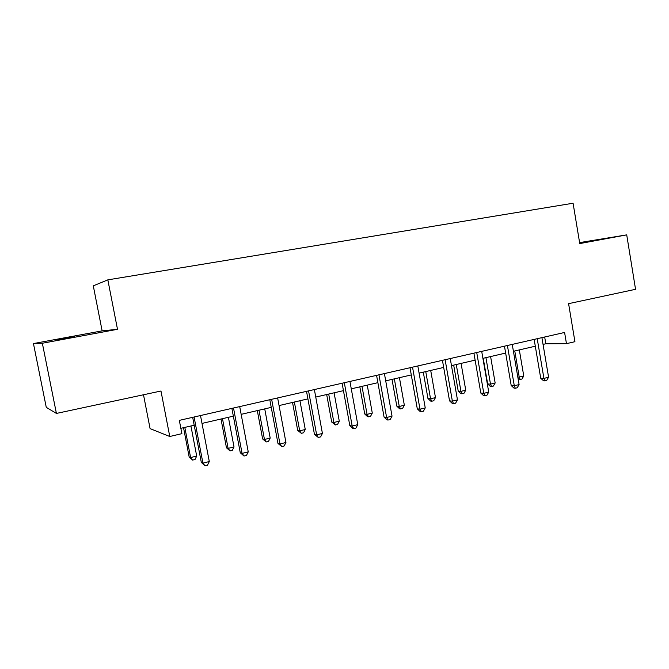 <?xml version="1.0" encoding="UTF-8"?>
<svg xmlns="http://www.w3.org/2000/svg" width="669" height="669" viewBox="0 0 669 669"><rect width="100%" height="100%" fill="white"/><g stroke="black" fill="none" stroke-linecap="round" stroke-linejoin="round"><path stroke-width="1" d="M74.627 336.8L55.828 340.111L74.627 336.8M579.689 243.19L593.177 240.614L579.638 242.906M117.501 329.307L102.131 330.862L33.45 343.565L42.348 343.247L117.501 329.307L107.834 279.859L573.082 203.225L579.755 243.583L626.719 234.869L579.588 242.604M626.719 234.869L635.55 289.309L568.591 303.659L574.93 341.692L566.467 343.665L564.594 332.46L179.325 420.375L181.884 433.663L169.767 436.497L160.97 391.022L56.413 413.434L46.261 407.329L33.45 343.565M42.348 343.247L56.413 413.434M143.501 394.769L150.082 428.62L169.767 436.497M102.131 330.862L93.292 285.839L107.834 279.859M543.052 344.41L545.812 343.766L566.467 343.665M180.847 428.319L194.194 425.225M202.005 423.418L233.347 416.16M241.166 414.345L271.238 407.379M279.065 405.565L307.916 398.883M315.743 397.068L343.456 390.646M351.284 388.84L377.893 382.668M385.712 380.862L411.284 374.933M419.095 373.126L443.681 367.432M451.483 365.625L475.115 360.148M482.909 358.341L505.647 353.073M513.416 351.275L535.3 346.208M544.675 337L545.812 343.766M534.146 339.4L540.719 378.228L543.922 378.403L537.215 338.706M548.588 377.241L546.707 380.41L544.842 380.878L543.922 378.403L548.588 377.241L541.907 337.636M544.842 380.878L543.562 380.803L540.719 378.228M514.77 350.957L519.228 377.09L523.76 375.978L519.32 349.904M517.806 377.015L519.228 377.09L520.173 379.465L518.074 378.57M523.76 375.978L521.979 379.022L520.173 379.465M504.468 346.174L511.208 385.553L514.294 385.762L507.411 345.505M519.094 384.566L517.221 387.777L515.306 388.254L514.294 385.762L519.094 384.566L512.245 344.401M515.306 388.254L514.068 388.162L511.208 385.553M473.911 353.148L480.819 393.088L483.787 393.339L476.721 352.504M488.738 392.109L486.865 395.362L484.891 395.856L483.787 393.339L488.738 392.109L481.705 351.376M484.891 395.856L483.704 395.747L480.819 393.088M483.227 358.266L487.659 383.931L490.494 384.123L495.152 382.986L490.603 356.56M485.928 357.647L490.494 384.123L491.523 386.523L490.385 386.439L487.659 383.931M495.152 382.986L493.379 386.063L491.523 386.523M453.682 365.115L458.223 391.122L460.949 391.365L465.741 390.186L461.075 363.401M456.266 364.513L460.949 391.365L462.062 393.773L460.966 393.673L458.223 391.122M465.741 390.186L463.968 393.297L462.062 393.773M442.435 360.332L449.535 400.848L452.369 401.149L445.119 359.721M457.462 399.878L455.606 403.164L453.565 403.675L452.369 401.149L457.462 399.878L450.245 358.551M453.565 403.675L452.436 403.549L449.535 400.848M423.301 372.148L427.951 398.523L430.552 398.808L435.477 397.595L430.702 370.434M425.752 371.588L430.552 398.808L431.756 401.233L430.711 401.116L427.951 398.523M435.477 397.595L433.721 400.748L431.756 401.233M410.005 367.733L417.297 408.843L419.99 409.194L412.539 367.156M425.241 407.889L423.393 411.218L421.294 411.736L419.99 409.194L425.241 407.889L417.832 365.951M421.294 411.736L420.216 411.594L417.297 408.843M392.026 379.398L396.809 406.142L399.268 406.468L404.344 405.222L399.435 377.684M394.342 378.863L399.268 406.468L400.572 408.901L399.577 408.767L396.809 406.142M404.344 405.222L402.596 408.408L400.572 408.901M376.58 375.359L384.073 417.08L386.615 417.489L378.955 374.816M392.034 416.143L390.186 419.513L388.028 420.048L386.615 417.489L392.034 416.143L384.407 373.578M388.028 420.048L387.008 419.881L384.073 417.08M359.838 386.858L364.739 413.977L367.064 414.354L372.29 413.074L367.256 385.135M362.004 386.348L367.064 414.354L368.468 416.804L367.532 416.653L364.739 413.977M372.29 413.074L370.551 416.294L368.468 416.804M342.102 383.228L349.803 425.576L352.187 426.044L344.318 382.727M357.773 424.656L355.95 428.06L353.717 428.62L352.187 426.044L357.773 424.656L349.937 381.439M353.717 428.62L352.755 428.428L349.803 425.576M326.681 394.534L331.715 422.047L333.89 422.474L339.275 421.152L334.099 392.812M328.696 394.066L333.89 422.474L335.403 424.949L331.715 422.047M339.275 421.152L337.552 424.414L335.403 424.949M306.527 391.348L314.447 434.348L316.654 434.867L308.56 390.888M322.425 433.437L320.61 436.89L318.31 437.467L316.654 434.867L322.425 433.437L314.371 389.559M318.31 437.467L314.447 434.348M292.529 402.445L297.697 430.368L299.704 430.844L305.256 429.481L299.946 400.731M294.368 402.019L299.704 430.844L301.326 433.328L297.697 430.368M305.256 429.481L303.542 432.784L301.326 433.328M269.808 399.728L277.961 443.396L279.977 443.982L271.647 399.309M285.939 442.502L284.141 445.997L281.758 446.599L279.977 443.982L285.939 442.502L277.643 397.938M281.758 446.599L277.961 443.396M257.314 410.607L262.624 438.939L264.464 439.474L270.184 438.07L264.732 408.884M258.987 410.214L264.464 439.474L266.203 441.975L262.624 438.939M270.184 438.07L268.495 441.415L266.203 441.975M231.875 408.383L240.271 452.746L242.086 453.398L233.506 408.015M248.249 451.868L246.468 455.413L244.009 456.024L242.086 453.398L248.249 451.868L239.703 406.601M244.009 456.024L240.271 452.746M221.004 419.02L226.465 447.778L228.121 448.372L234.016 446.925L228.405 417.297M222.476 418.677L228.121 448.372L229.985 450.889L226.465 447.778M234.016 446.925L232.344 450.312L229.985 450.889M192.68 417.331L201.319 462.404L202.933 463.124L194.094 417.004M209.297 461.543L207.532 465.139L204.998 465.775L202.933 463.124L209.297 461.543L200.499 415.541M204.998 465.775L201.319 462.404M183.532 427.7L189.151 456.894L190.606 457.554L196.703 456.066L190.924 425.986M184.811 427.399L190.606 457.554L192.613 460.088L189.151 456.894M196.703 456.066L195.039 459.494L192.613 460.088"/></g></svg>
